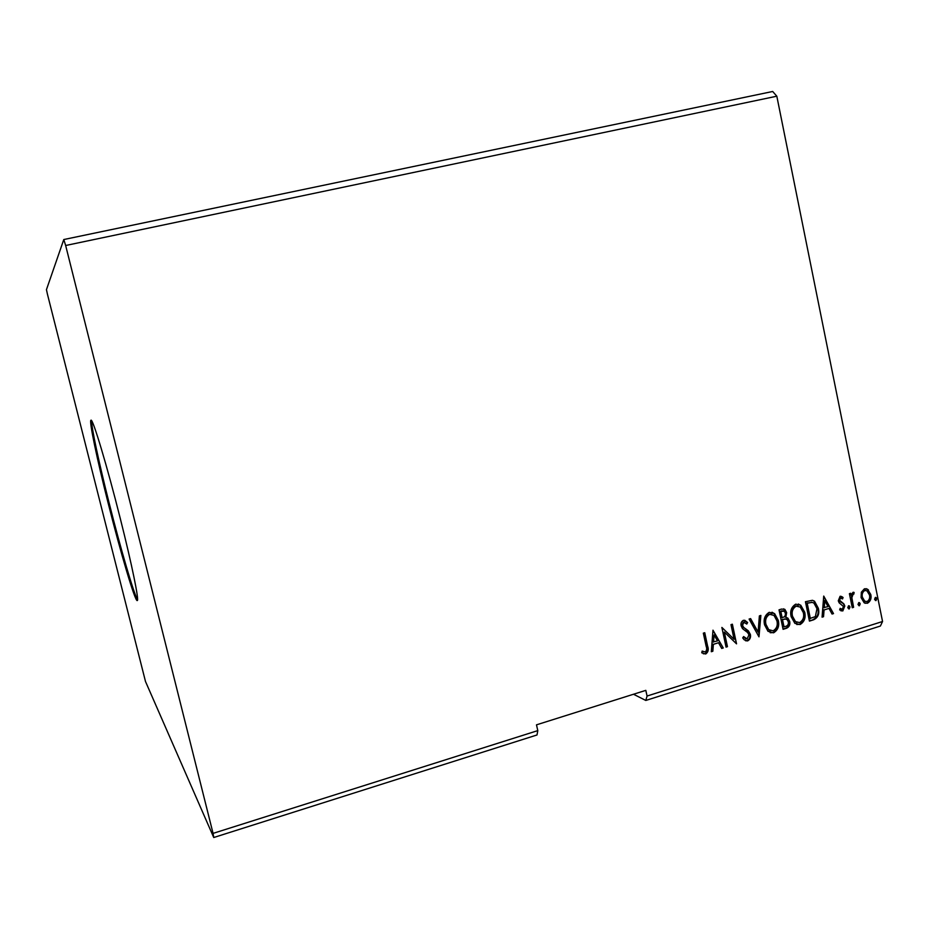 <?xml version="1.0" encoding="UTF-8"?>
<svg xmlns="http://www.w3.org/2000/svg" width="929" height="929" viewBox="0 0 929 929"><rect width="100%" height="100%" fill="white"/><g stroke="black" fill="none" stroke-linecap="round" stroke-linejoin="round"><path stroke-width="1.39" d="M108.124 503.019C120.526 552.418 135.111 601.829 137.248 600.587C139.362 601.179 131.999 564.89 120.375 518.881C107.114 465.94 92.645 417.887 90.984 420.21C88.847 420.28 97.069 459.379 108.124 503.019M91.692 420.872C91.205 426.608 99.031 463.025 109.076 502.775C120.503 548.226 133.927 594.293 137.55 599.669M213.74 837.517L537.008 734.967L537.798 730.612L213.066 833.383L65.657 245.5L776.818 96.198L772.684 91.483L63.787 239.543L46.45 289.662L47.425 294.145L145.481 681.456L213.74 837.517L213.066 833.383M633.497 694.242L645.806 700.454L880.39 626.041L882.55 621.501L776.818 96.198M882.55 621.501L647.06 696.042L645.818 690.363L536.486 724.841L537.798 730.612M861.346 592.203L864.458 588.765L867.558 589.195L870.798 594.56C871.623 598.508 870.496 601.423 867.396 603.281L864.202 602.828L861.067 597.579L861.346 592.203M852.265 607.74L849.408 593.677L850.743 593.259L851.161 595.338L853.019 592.296L854.123 592.47L853.797 594.165L853.147 594.096L851.87 597.707L853.6 607.322L852.265 607.74M840.083 596.302L843.079 597.498L842.533 598.95L840.513 597.997L839.607 600.297L843.927 603.966L844.809 606.01L842.812 610.957L839.665 609.912L840.164 608.367L842.313 609.273L843.486 606.498L839.154 602.828L838.283 600.784L840.083 596.302M813.525 619.829L809.438 621.106L805.431 601.713L812.457 600.297L814.512 601.202L818.333 608.298C819.668 613.814 818.066 617.657 813.525 619.829L809.368 620.758M783.077 629.328L779.025 609.842L781.544 609.064L784.912 609.401L786.654 612.629L785.841 617.286L787.908 618.145L789.685 621.385C790.324 624.602 789.313 626.878 786.631 628.213L783.077 629.328M758.981 636.841L749.099 619.062L750.609 618.598L758.11 632.092L759.376 615.892L760.874 615.428L758.981 636.841M727.453 646.677L726.048 647.118L721.879 627.447L734.084 639.291L730.984 624.636L732.377 624.207L736.534 643.843L724.341 632.057L727.453 646.677L725.979 646.758M706.145 646.294L703.334 633.16L704.751 632.719L707.596 646.05C708.908 649.452 708.281 652.1 705.715 654.004L701.755 652.808L702.15 651.066L705.262 651.984C706.783 650.463 707.074 648.57 706.145 646.294M712.973 630.187L723.25 647.989L721.728 648.465L718.512 642.74L713.379 644.343L712.845 651.241L711.312 651.717L712.973 630.187M747.659 640.905L744.21 639.814L742.701 637.898L743.618 636.551L747.137 638.931L748.971 634.832L747.601 632.51L742.492 628.619L741.145 625.856C740.599 623.313 741.354 621.455 743.421 620.27L747.613 622.523L746.777 624.056L743.827 622.291L742.526 625.345L743.676 627.412L748.333 630.803L750.365 634.426C750.946 637.364 750.051 639.524 747.659 640.905L745.522 640.755M764.555 624.799C763.301 619.26 764.846 615.103 769.2 612.339L774.612 613.616L778.305 620.433C779.536 625.96 777.968 630.094 773.59 632.812L767.993 631.302L764.555 624.799M791.113 616.566C789.871 611.05 791.403 606.916 795.712 604.175L800.74 605.185L804.723 612.246C805.942 617.75 804.386 621.861 800.043 624.555L794.864 623.359L791.113 616.566M823.721 596.081L833.51 613.593L832.047 614.046L828.993 608.414L824.069 609.947L823.535 616.705L822.072 617.158L823.721 596.081M847.759 607.705L848.549 605.754L849.315 605.882L849.989 607.009L849.199 608.959L847.759 607.705M857.99 604.512L858.768 602.573L859.511 602.689L860.208 603.827L859.418 605.766L857.99 604.512M874.572 599.344L875.362 597.405L876.07 597.51L876.779 598.659L876.001 600.598L874.572 599.344M647.06 696.042L645.806 700.454M65.657 245.5L63.787 239.543M704.275 632.87L707.05 645.841C708.374 649.243 707.747 651.891 705.181 653.784L705.715 654.004M705.181 653.784L703.288 653.761M702.138 651.124L703.369 651.67M712.949 630.443L723.25 647.989M722.704 647.78L721.543 648.14M713.379 644.343L718.512 642.74M712.833 644.134L712.845 651.241M712.299 651.032L711.335 651.322M714.099 634.913L712.996 641.927L717.478 640.917L714.099 634.913L713.542 642.136M721.891 627.435L734.084 639.291M731.889 624.358L736.534 643.843M726.896 646.468L724.341 632.057M743.409 636.853L745.778 638.78M744.675 620.224L747.613 622.523M747.044 622.337L746.37 623.58M744.489 622.233L743.827 622.291M743.258 622.105L741.957 625.147L742.526 625.345M741.957 625.147L743.897 627.609M743.339 627.423L746.022 629.038M745.464 628.84L750.365 634.426M749.796 634.228C750.377 637.166 749.482 639.326 747.102 640.708M750.214 618.714L758.11 632.092M760.27 615.613L758.668 636.26M772.011 612.211L774.02 613.43L778.305 620.433M777.712 620.247C778.955 625.774 777.387 629.897 773.009 632.626L773.59 632.812M773.009 632.626L770.153 632.707M771.755 614.255L769.096 614.139C765.589 616.38 764.346 619.724 765.357 624.172L768.12 629.432L770.385 630.721M776.934 620.862L774.031 615.439L769.676 614.324C766.17 616.566 764.927 619.91 765.937 624.358L768.701 629.63L773.125 630.837C776.679 628.643 777.945 625.322 776.934 620.862M769.096 614.139L769.676 614.324M765.357 624.172L765.937 624.358M783.635 608.809L786.654 612.629M786.062 612.455L785.249 617.111L785.841 617.286M786.306 617.379L789.685 621.385M789.093 621.211C789.731 624.416 788.721 626.692 786.039 628.027L786.631 628.213M786.039 628.027L783.008 628.979M785.876 619.051L781.939 619.48L783.437 626.715L785.597 626.413C787.769 625.774 788.686 624.242 788.315 621.815L787.107 619.631L785.446 619.004L782.52 619.666L784.03 626.901M783.437 610.841L780.221 611.247L781.521 617.483L782.81 617.448C784.854 616.833 785.69 615.37 785.295 613.094L784.308 611.201L780.813 611.421L782.113 617.669M781.637 610.806L782.23 610.98M780.221 611.247L780.813 611.421M781.939 619.48L782.52 619.666M784.854 618.819L785.446 619.004M798.383 604.036L800.136 605.011L804.723 612.246M804.119 612.072C805.338 617.576 803.782 621.675 799.451 624.369L800.043 624.555M799.451 624.369L796.734 624.485M798.139 606.068L795.584 605.975C792.112 608.205 790.881 611.526 791.88 615.95L794.887 621.431L796.954 622.5M803.353 612.664L800.275 607.09L796.188 606.149C792.716 608.379 791.473 611.7 792.472 616.136L795.491 621.617L799.59 622.581C803.109 620.421 804.363 617.111 803.353 612.664M795.584 605.975L796.188 606.149M791.88 615.95L792.472 616.136M812.527 600.308L813.897 601.04L818.333 608.298M817.717 608.123C819.053 613.628 817.45 617.471 812.921 619.643M812.341 602.387L806.604 603.107L809.774 618.517L815.36 616.612L816.974 608.716L813.978 603.118L812.109 602.34L807.208 603.281L810.378 618.691M806.604 603.107L807.208 603.281M811.505 602.178L812.109 602.34M823.686 596.499L833.51 613.593M832.895 613.419L831.885 613.732M824.069 609.947L828.993 608.414M823.454 609.772L822.92 616.519L823.535 616.705M822.92 616.519L822.095 616.786M824.789 600.715L824.174 600.54L823.617 607.612L828.006 606.614L824.789 600.715L824.232 607.787M840.815 596.232L843.079 597.498M842.44 597.335L842.022 598.485M839.886 597.835L838.98 600.134L839.607 600.297M838.98 600.134L840.188 601.481M839.561 601.318L843.927 603.966M843.3 603.804L844.809 606.01M844.182 605.836L842.185 610.783L842.812 610.957M842.185 610.783L840.989 610.864M840.071 608.669L841.198 609.157M849.315 605.882L849.989 607.009M849.35 606.834L848.572 608.785L849.199 608.959M850.174 593.445L851.161 595.338M853.368 592.249L854.123 592.47M853.496 592.307L853.472 594.072M853.159 594.003L852.508 593.933L853.147 594.096M852.508 593.933L851.231 597.544L851.87 597.707M851.231 597.544L852.961 607.16L853.6 607.322M852.961 607.16L852.195 607.392M859.511 602.689L860.208 603.827M859.569 603.653L858.779 605.603L859.418 605.766M866.06 588.626L868.499 589.973M867.86 589.81L870.798 594.56M870.148 594.397C870.984 598.346 869.846 601.26 866.757 603.118L867.396 603.281M866.757 603.118L865.05 603.258M865.782 590.391L864.167 590.333C861.903 591.831 861.102 594.061 861.752 597.01L864.086 601.028L865.317 601.493M869.474 594.978L866.954 590.809L864.806 590.484C862.542 591.982 861.74 594.212 862.391 597.173L864.725 601.191L867.047 601.562C869.312 600.111 870.125 597.916 869.474 594.978M864.167 590.333L864.806 590.484M861.752 597.01L862.391 597.173M875.478 597.382L876.779 598.659M876.128 598.497L875.35 600.436L876.001 600.598M782.624 619.271L783.217 619.446M807.487 602.84L808.102 603.002M841.198 602.352L841.825 602.515M852.009 602.433L852.636 602.607M774.612 613.616L774.02 613.43M768.701 629.63L768.12 629.432M784.912 609.401L784.32 609.227M787.908 618.145L787.316 617.971M800.74 605.185L800.136 605.011M795.491 621.617L794.887 621.431M814.512 601.202L813.897 601.04M842.243 596.824L841.616 596.662M840.652 601.887L840.025 601.713M843.114 603.223L842.487 603.049M840.815 608.925L840.176 608.75M867.558 589.195L866.908 589.032M864.725 601.191L864.086 601.028"/></g></svg>
